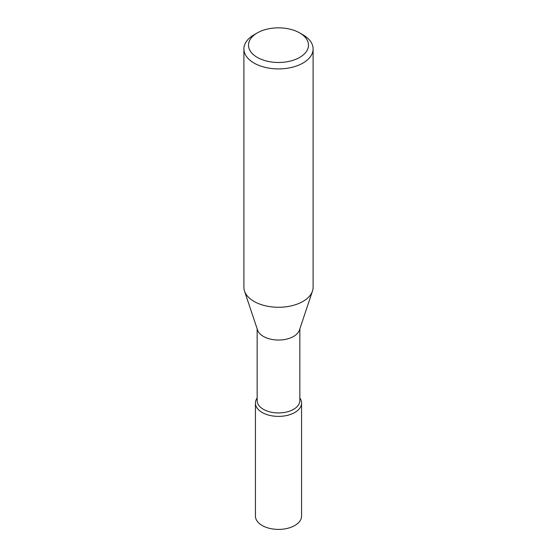 <?xml version="1.0" encoding="UTF-8"?>
<svg xmlns="http://www.w3.org/2000/svg" width="557" height="557" viewBox="0 0 557 557"><rect width="100%" height="100%" fill="white"/><g stroke="black" fill="none" stroke-linecap="round" stroke-linejoin="round"><path stroke-width="0.84" d="M299.84 328.895L299.84 400.615A21.34 12.324 180 0 1 286.667 411.999A21.34 12.324 180 0 1 263.412 409.332A21.34 12.324 180 0 1 257.16 400.615L257.16 328.895M299.84 398.004A23.067 13.319 180 0 1 291.29 414.15A23.067 13.319 180 0 1 262.187 412.486A23.067 13.319 180 0 1 257.16 398.004A23.067 13.319 180 0 0 255.433 403.066A23.067 13.319 180 0 0 269.672 415.369A23.067 13.319 180 0 0 294.813 412.486A23.067 13.319 180 0 0 301.567 403.066A23.067 13.319 180 0 0 299.84 398.004M299.708 32.919L302.973 34.806A34.604 19.982 180 0 1 313.104 48.932L313.104 287.294A34.604 19.982 180 0 1 312.477 291.081L299.45 330.05A21.34 12.324 180 0 1 284.752 339.498A21.34 12.324 180 0 1 263.412 336.428A21.34 12.324 180 0 1 257.55 330.05L244.523 291.081A34.604 19.982 180 0 1 243.896 287.294L243.896 48.932A34.604 19.982 180 0 1 254.027 34.806A34.604 19.982 180 0 1 254.034 34.806L257.292 32.919A29.994 17.316 180 0 1 299.708 32.919A29.994 17.316 180 0 1 299.708 57.406A29.994 17.316 180 0 1 257.292 57.406A29.994 17.316 180 0 1 257.292 32.919L254.027 34.806M312.477 291.081A34.604 19.982 180 0 1 302.966 301.421A34.604 19.982 180 0 1 254.034 301.421A34.604 19.982 180 0 1 244.523 291.081M313.104 48.932A34.604 19.982 180 0 1 302.966 63.059A34.604 19.982 180 0 1 265.257 67.39A34.604 19.982 180 0 1 243.896 48.932M301.567 403.066L301.567 516.088A23.067 13.319 180 0 1 294.813 525.502A23.067 13.319 180 0 1 269.672 528.391A23.067 13.319 180 0 1 255.433 516.088L255.433 403.066"/></g></svg>
